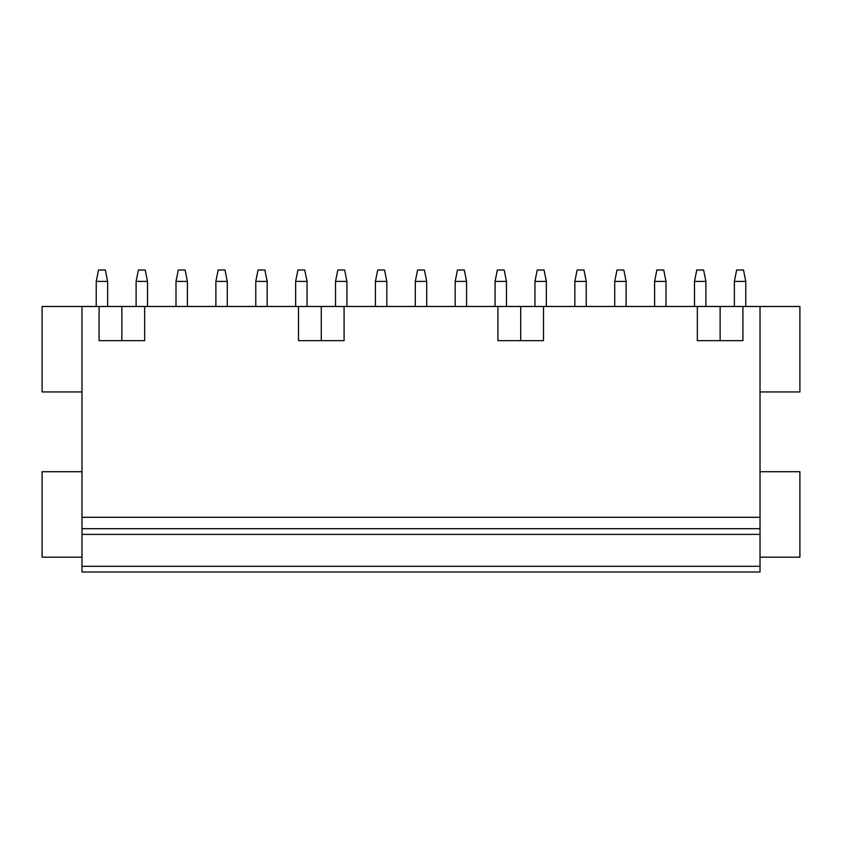 <?xml version="1.0" encoding="UTF-8"?>
<svg xmlns="http://www.w3.org/2000/svg" width="842" height="842" viewBox="0 0 842 842"><rect width="100%" height="100%" fill="white"/><g stroke="black" fill="none" stroke-linecap="round" stroke-linejoin="round"><path stroke-width="1.26" d="M760.021 391.94L799.9 391.94L799.9 306.477L760.021 306.477L760.021 517.293L81.979 517.293L81.979 571.992L760.021 571.992L760.021 566.298L81.979 566.298M760.021 306.477L42.1 306.477L42.1 391.94L81.979 391.94M760.021 471.709L799.9 471.709L799.9 557.172L760.021 557.172M81.979 557.172L42.1 557.172L42.1 471.709L81.979 471.709M81.979 528.692L760.021 528.692L760.021 566.298M760.021 528.692L760.021 517.293M81.979 306.477L81.979 517.293M144.656 306.477L144.656 340.663L99.082 340.663L99.082 306.477M344.083 306.477L344.083 340.663L298.5 340.663L298.5 306.477M543.5 306.477L543.5 340.663L497.917 340.663L497.917 306.477M742.918 306.477L742.918 340.663L697.344 340.663L697.344 306.477M96.23 281.407L107.629 281.407L105.345 270.008L98.503 270.008L96.23 281.407L96.23 306.477M107.629 281.407L107.629 306.477M136.109 281.407L147.508 281.407L145.224 270.008L138.393 270.008L136.109 281.407L136.109 306.477M147.508 281.407L147.508 306.477M175.999 281.407L187.398 281.407L185.114 270.008L178.272 270.008L175.999 281.407L175.999 306.477M187.398 281.407L187.398 306.477M215.878 281.407L227.277 281.407L224.993 270.008L218.162 270.008L215.878 281.407L215.878 306.477M227.277 281.407L227.277 306.477M255.768 281.407L267.156 281.407L264.883 270.008L258.041 270.008L255.768 281.407L255.768 306.477M267.156 281.407L267.156 306.477M295.647 281.407L307.046 281.407L304.762 270.008L297.931 270.008L295.647 281.407L295.647 306.477M307.046 281.407L307.046 306.477M335.537 281.407L346.925 281.407L344.652 270.008L337.81 270.008L335.537 281.407L335.537 306.477M346.925 281.407L346.925 306.477M375.416 281.407L386.815 281.407L384.531 270.008L377.7 270.008L375.416 281.407L375.416 306.477M386.815 281.407L386.815 306.477M415.306 281.407L426.694 281.407L424.421 270.008L417.579 270.008L415.306 281.407L415.306 306.477M426.694 281.407L426.694 306.477M455.185 281.407L466.584 281.407L464.3 270.008L457.469 270.008L455.185 281.407L455.185 306.477M466.584 281.407L466.584 306.477M495.075 281.407L506.463 281.407L504.19 270.008L497.348 270.008L495.075 281.407L495.075 306.477M506.463 281.407L506.463 306.477M534.954 281.407L546.353 281.407L544.069 270.008L537.238 270.008L534.954 281.407L534.954 306.477M546.353 281.407L546.353 306.477M574.844 281.407L586.232 281.407L583.959 270.008L577.117 270.008L574.844 281.407L574.844 306.477M586.232 281.407L586.232 306.477M614.723 281.407L626.122 281.407L623.838 270.008L617.007 270.008L614.723 281.407L614.723 306.477M626.122 281.407L626.122 306.477M654.602 281.407L666.001 281.407L663.728 270.008L656.886 270.008L654.602 281.407L654.602 306.477M666.001 281.407L666.001 306.477M694.492 281.407L705.891 281.407L703.607 270.008L696.776 270.008L694.492 281.407L694.492 306.477M705.891 281.407L705.891 306.477M734.371 281.407L745.77 281.407L743.497 270.008L736.655 270.008L734.371 281.407L734.371 306.477M745.77 281.407L745.77 306.477M81.979 534.386L760.021 534.386M121.869 306.477L121.869 340.663M321.286 306.477L321.286 340.663M520.714 306.477L520.714 340.663M720.131 306.477L720.131 340.663"/></g></svg>
